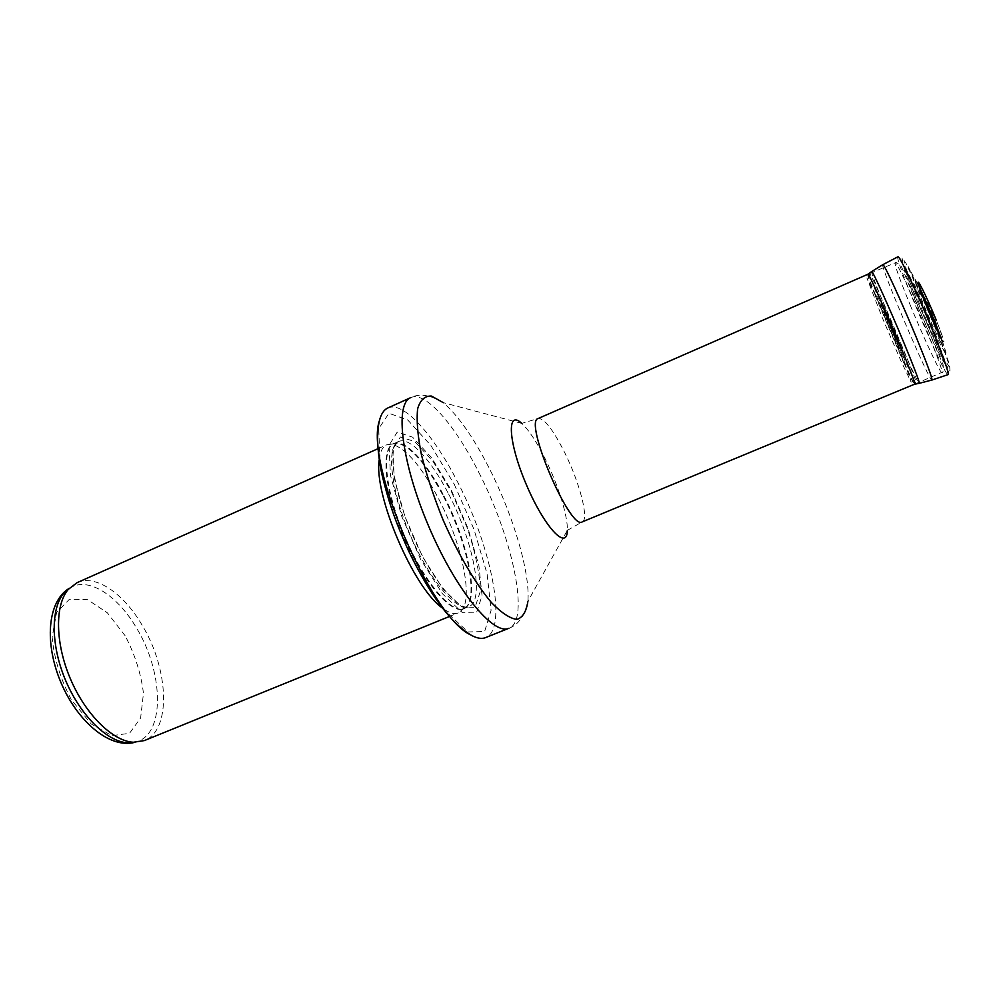 <?xml version="1.0" encoding="UTF-8"?>
<svg xmlns="http://www.w3.org/2000/svg" width="1000" height="1000" viewBox="0 0 1000 1000"><rect width="100%" height="100%" fill="white"/><g stroke="black" fill="none" stroke-linecap="round" stroke-linejoin="round"><path stroke-width="0.75" stroke-dasharray="5 3.75" d="M69.062 588.513L72.6 586.55C90.975 578.038 118.612 597.125 136.637 628.212C162.812 670.975 165.275 731.15 138.425 741.137L134.562 742.312M77.075 582.675C95.738 574.025 123.863 593.6 142.238 625.375C168.9 669.05 171.588 730.45 144.325 740.588M379.188 459.9C380.1 451.688 382.6 446.662 386.688 444.825L391.375 444.15C405.363 447.587 420.962 465.525 438.188 497.95C460.925 541.125 473.375 596.362 462 609.987L458.263 612.9C454.1 614.562 448.75 612.888 442.188 607.85M451.413 490.438L468 528.325L478.888 565.538L482.05 595.688L476.45 612.863L462.488 612.7L442.475 593.8L420.538 559.188L401.712 516.337L390.45 475.3L389.038 445.3L397.2 432.137L412.6 437.163L431.863 458.125L451.413 490.438M387.837 407.975C403.275 400.675 433.6 434.663 457.388 481.587C491.087 545.938 508.175 629.375 485.625 637.6M885.537 315.512C899.112 348.125 915.462 384.438 916.237 383.5L916.25 383.5C919.75 386.262 869.887 269.15 869.438 273.587L869.438 273.6C869.575 276.038 874.938 290.012 885.537 315.512M929.987 313.412L928.713 310.675L929.987 313.412M892.938 330.175L892.225 328.475L892.938 330.175M919.425 287.013C916.712 281.712 915.312 279.613 915.212 280.688C914.412 284.337 939.663 343.638 942.862 345.588C943.7 346.262 943.15 343.787 941.213 338.162M895.863 333.925L895.9 334.012C902.275 349.562 903.625 353.587 899.938 346.1L885.113 311.275C880.325 298.9 887.975 314.938 895.863 333.925M125.15 635.763L107.338 612.8L87.562 599.65L69.412 599.25L56.6 612.438L52.15 637.225C54.025 658.238 60.462 679.15 71.475 699.925L91.137 723.938L111.962 735.688L129.55 733.288L140.612 718.025L143.463 693.425C141.113 673.888 135.013 654.663 125.15 635.763M443.325 496.175C465.625 538.65 477.975 592.9 466.95 606.138C457.062 620.625 425.562 587.625 404.012 536.725C382.238 485.913 380.275 440.337 397.587 443.237C411.175 446.637 426.413 464.288 443.325 496.175M443.938 495.938C468.625 542.688 480.375 602.863 464 608.587C451.763 614.375 423.925 581.65 404.75 536.413C385.412 491.225 381.112 448.475 393.775 443.675C404.85 438.413 426.65 462.088 443.938 495.938M448.575 493.938C473.237 540.75 485.138 600.925 468.925 606.575C456.825 612.325 429.1 579.5 409.9 534.212C390.55 488.988 386.1 446.262 398.625 441.512C409.588 436.3 431.3 460.05 448.575 493.938M451.463 491.838L467.15 527.663C475.375 552.362 479.787 573.55 480.387 591.225L475.05 607.3L461.887 606.987L443.075 589.113L422.475 556.55L404.812 516.337L394.188 477.775L392.788 449.5L400.387 436.987L414.837 441.613L432.987 461.325L451.463 491.838M454.212 484.2L474 529.412L487.1 573.913L491.087 610.3L484.625 631.512L467.962 631.95L443.7 609.45L416.863 567.35L393.825 514.913L380.175 464.812L378.738 428.65L388.95 413.3L407.713 419.95L430.875 445.462L454.212 484.2M478.775 472.35C512.312 537.087 530.363 620.5 508.95 628.263C518.237 624.987 524.55 616.013 527.888 601.325C530.35 572.913 513.288 515.55 489.538 468.85C473.65 437.65 458.225 415.575 443.275 402.65C430.375 394.875 419.525 393.2 410.737 397.625C425.375 390.688 455.075 425.15 478.775 472.35M567.337 530.363L582.2 521.912C589.325 519.775 579.8 482.962 564.888 452.987C553.1 429.588 544.188 418.1 538.162 418.512L521.775 423.375C528.938 430.1 536.812 442.062 545.375 459.25C558.188 485.025 568.013 516.45 567.337 530.363L527.888 601.325M910.212 305.062C923.575 337.638 940.35 373.638 941.75 372.425C946.65 374.975 896.663 257.575 895.1 262.875C894.75 265.512 899.788 279.575 910.212 305.062M916.912 303.863C925.788 325.262 935.337 346.438 941.413 358.162L945.1 363.95L944.75 360.112L932.412 327.113C922.913 304.163 912.7 281.637 906.85 270.663L903.662 266.137L904.613 271.312L916.912 303.863M935.387 323.413L919.65 287.5L910.987 271.9L915.55 287.35L936.838 337.688L945.987 354.675C946.538 354.1 945.275 349.487 942.2 340.838L935.738 324.288M895.725 334.2C884.137 306.413 878.325 296.15 889.55 323.038C900.537 349.438 907.288 362 895.9 334.625L895.725 334.2M895.425 335.525L880.763 302.95L901.05 351.65C904.65 359.025 902.212 351.912 895.788 336.4L895.425 335.525M895.35 339.15L876.438 296.15C874.438 292.225 874.062 292.137 875.325 295.875L903.475 362.212C905.713 366.725 906.35 367.438 905.387 364.363L895.35 339.15M896.325 343.537L876.562 297.787L866.888 277.962L882.25 317.613L900.812 360.637L911.162 382.212L910.263 378.462L896.325 343.537M868.088 274.037C863.575 269.1 915.425 390.85 914.987 384.162L912.675 381.85L907.95 371.213L869.338 280.587C867.688 275.675 867.275 273.5 868.088 274.037M871.775 271.488C867 266.613 919.587 390.1 919.375 383.288M882.862 264.65C878.65 262.787 930.425 384.35 932 380.012M898 256.75C892.887 255.275 945.7 379.288 948.175 374.588L948.85 372.562L915.788 297.825L900.875 259.387L898 256.75M935.425 328.375L924.312 302.162L905.675 262.787L902 257.663L903.125 263.775L917.312 301.425L937.65 347.962C943.662 360.5 947.775 368.175 950 370.988L949.688 366.7L944.538 351.587L935.462 328.488M935.625 327.025L925.312 302.675L907.95 266.025L904.475 261.175L905.475 266.8L918.662 301.837C928.188 324.85 938.487 347.663 945.113 360.4L949.188 366.775L948.925 362.788L935.75 327.325M935.55 318.5L935.438 318.212C928.725 301.925 921.263 286.275 920.075 285.963C919.925 287.55 922.262 294.325 927.062 306.275L940.362 335.538C944.237 342.45 942.013 334.438 935.55 318.5M933 314.862C925.387 296.45 921.388 291.413 928.787 309.337C936.05 327.075 940.788 333.913 933.388 315.825L933 314.862M941.513 339.05C945.975 346.463 944.137 339.963 936.025 319.55M894.725 332.863L894.513 332.375C885.837 311.613 881.825 304.688 890.288 324.913C898.6 344.875 903.263 353.363 894.725 332.863M138.425 741.137L134.887 742.325M69.287 588.275L72.6 586.55M449.3 616.55L458.263 612.9M377.837 448.762L386.688 444.825M462 609.987L466.95 606.138L464 608.587L468.925 606.575C459.325 611.95 431.2 579.55 411.775 533.413C391.975 487.438 388.1 444.712 398.625 441.512L393.775 443.675L397.587 443.237L391.375 444.15M521.775 423.375L443.275 402.65M914.987 384.025L941.75 372.425C943.175 373.15 943.6 370.525 943.062 364.55L916.475 303.612C908.088 283.35 902.288 267.325 900.9 266C897.188 262.675 895.25 261.637 895.1 262.875L869.438 273.6M868.188 274.137L869.438 273.587M899.938 346.1C896.175 338.938 887.675 318.962 885.113 311.275M915.212 280.688C916.737 282.225 915.387 277.8 924.8 302.262C932.075 320.475 942.45 341.763 942.8 343.413L942.862 345.588M930.387 314.837L928.75 310.975"/><path stroke-width="1.5" d="M134.562 742.312L127.575 742.8C107.287 741.762 80.588 715.713 65.763 680.775C50.838 645.863 50.575 608.562 63.875 593.212L69.062 588.513M449.3 616.55L144.325 740.588L133.375 742.262C112.775 741.188 85.55 714.55 70.388 678.8C55.125 643.1 54.775 605 68.275 589.412L77.075 582.675L377.837 448.762M442.188 607.85C413.413 587.962 373.587 494.438 379.188 459.9M485.625 637.6C481.6 639.2 476.6 638.3 470.613 634.862C430.562 616.888 364.613 462.025 379.412 420.688C381.087 414 383.888 409.762 387.837 407.975L410.737 397.625C394.538 403.575 401.375 462.438 428.65 526.225C455.75 590.1 493.438 635.812 508.95 628.263L485.625 637.6M941.213 338.162L934.587 320.95L919.425 287.013M527.888 601.325C526.375 611.512 522.725 617.537 516.95 619.412C510 618.55 501.488 612.913 491.388 602.513C475.513 583.675 458.05 553.975 443.137 520.062C433.875 497.163 426.65 475.375 421.425 454.7C417.663 435.625 416.4 420.325 417.638 408.8C420.262 399.925 424.888 395.688 431.5 396.075L443.275 402.65M567.337 530.363C567.163 551.413 544.412 527.35 526.337 484.625C508.062 441.987 506.475 408.913 521.775 423.375M914.987 384.025L582.2 521.912C570.15 530.825 523.387 421.025 538.162 418.512L868.188 274.137M935.738 324.288L935.387 323.413M899.188 343.3C885.45 310.287 869.3 274.413 868.088 274.037L871.775 271.488C873.088 271.8 889.55 308.188 903.475 341.75L903.512 341.825C913.713 366.475 919 380.3 919.375 383.288L914.987 384.162C914.538 381.238 909.275 367.625 899.2 343.35L899.188 343.3M882.862 264.65L898 256.75C899.438 255.238 917.712 293.962 932.55 330.325C943.512 357.35 948.713 372.113 948.175 374.588L932 380.012C932.225 377.688 926.925 363.35 916.125 336.987L916.1 336.925C901.462 301.413 883.913 263.387 882.862 264.65L871.775 271.488M936.025 319.55L935.962 319.387C926.125 295.262 915.275 273.913 918.7 285.188C921.625 295.363 935.625 328.413 941.513 339.05M134.887 742.325C109.875 749.1 77.588 721.75 61.05 682.775C44.413 643.838 47.062 601.625 69.287 588.275M127.575 742.8L133.375 742.262M63.875 593.212L68.275 589.412M470.613 634.862C450.2 622.325 429.475 594.25 408.45 550.625C397.212 525.513 389.712 506.662 381.825 474.025C377.238 451.55 376.438 433.775 379.412 420.688M932 380.012L919.375 383.288"/></g></svg>
